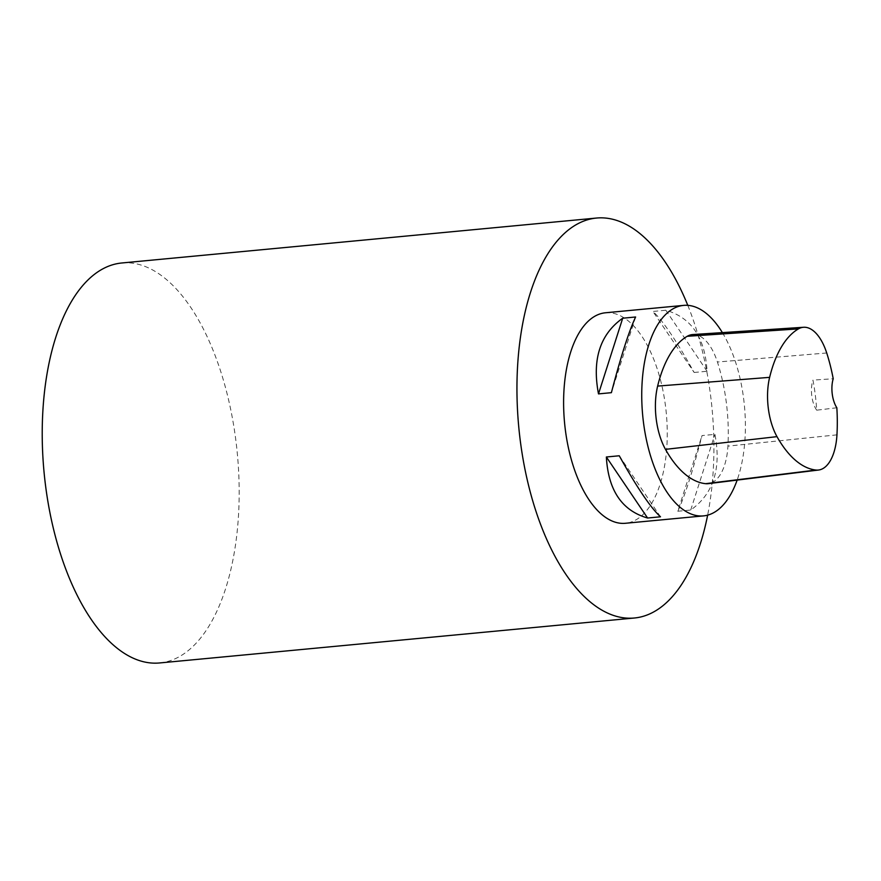 <?xml version="1.0" encoding="UTF-8"?>
<svg xmlns="http://www.w3.org/2000/svg" width="881" height="881" viewBox="0 0 881 881"><rect width="100%" height="100%" fill="white"/><g stroke="black" fill="none" stroke-linecap="round" stroke-linejoin="round"><path stroke-width="0.66" stroke-dasharray="4.41 3.3" d="M722.376 332.611A105.72 51.098 -95.4 0 1 737.144 480.09M605.467 312.777A105.72 51.098 -95.4 0 1 665.97 410.006A105.72 51.098 -95.4 0 1 628.483 522.796A105.72 51.098 -95.4 0 1 625.389 523.281M677.808 511.255L690.715 510.033C713.401 493.933 721.473 468.703 714.92 434.355L702.025 435.577C692.686 471.423 684.614 496.653 677.808 511.255L702.025 435.577M694.162 372.476L707.069 371.253C705.174 337.919 691.431 317.578 665.827 310.233L652.931 311.456C662.644 320.299 676.399 340.639 694.162 372.476L652.931 311.456M692.752 334.56A50.746 24.525 -95.4 0 1 717.42 362.014A118.406 57.221 -95.4 0 1 727.926 446.127A50.746 24.525 -95.4 0 1 708.324 483.658M836.84 407.771L816.698 410.183A115.807 55.966 84.6 0 0 812.954 380.107L833.217 378.753M816.698 410.183A21.144 10.22 -95.4 0 1 812.954 380.107M690.715 510.033L714.92 434.355M619.255 455.774L660.497 516.795M635.608 316.995L611.392 392.673M707.069 371.253L665.827 310.233M121.765 262.99A200.879 97.075 -95.4 0 1 236.725 447.713A200.879 97.075 -95.4 0 1 165.485 662.016A200.879 97.075 -95.4 0 1 159.626 662.952M687.786 305.344A200.879 97.075 -95.4 0 1 707.641 515.154M826.719 352.995L717.42 362.014M836.95 434.851L727.926 446.127"/><path stroke-width="1.32" d="M737.144 480.09A105.72 51.098 -95.4 0 1 706.617 515.396A105.72 51.098 -95.4 0 1 703.534 515.892A105.72 51.098 -95.4 0 1 642.701 415.458A105.72 51.098 -95.4 0 1 683.612 305.388A105.72 51.098 -95.4 0 1 722.376 332.611M703.534 515.892L625.389 523.281A105.72 51.098 -95.4 0 1 564.567 422.847A105.72 51.098 -95.4 0 1 605.467 312.777L683.612 305.388M622.713 318.217L635.608 316.995C628.803 331.597 620.742 356.827 611.392 392.673L598.496 393.895C591.955 359.547 600.027 334.328 622.713 318.217L598.496 393.895M606.359 456.997L619.255 455.774C637.029 487.611 650.773 507.952 660.497 516.795L647.59 518.017C621.986 510.672 608.242 490.332 606.359 456.997L647.59 518.017M818.57 470.025L708.324 483.658A50.746 24.525 -95.4 0 1 705.604 483.68A118.406 57.221 -95.4 0 1 665.485 449.365A50.746 24.525 -95.4 0 1 657.633 386.087A118.406 57.221 -95.4 0 1 687.235 336.289A50.746 24.525 -95.4 0 1 692.752 334.56L803.604 327.269A47.563 22.983 -95.4 0 1 826.719 352.995A115.224 55.69 -95.4 0 1 833.217 378.753A21.144 10.22 -95.4 0 0 836.84 407.771A115.224 55.69 -95.4 0 1 836.95 434.851A47.563 22.983 -95.4 0 1 818.57 470.025A47.563 22.983 -95.4 0 1 816.026 470.047A115.224 55.69 -95.4 0 1 776.987 436.646A47.563 22.983 -95.4 0 1 769.631 377.354A115.224 55.69 -95.4 0 1 798.428 328.888A47.563 22.983 -95.4 0 1 803.604 327.269M707.641 515.154A200.879 97.075 -95.4 0 1 640.223 617.085A200.879 97.075 -95.4 0 1 634.353 618.01L159.626 662.952A200.879 97.075 -95.4 0 1 44.05 472.117A200.879 97.075 -95.4 0 1 121.765 262.99L596.503 218.048A200.879 97.075 -95.4 0 1 687.786 305.344M634.353 618.01A200.879 97.075 -95.4 0 1 518.777 427.186A200.879 97.075 -95.4 0 1 596.503 218.048M816.026 470.047L705.604 483.68M776.987 436.646L665.485 449.365M769.631 377.354L657.633 386.087M798.428 328.888L687.235 336.289"/></g></svg>
